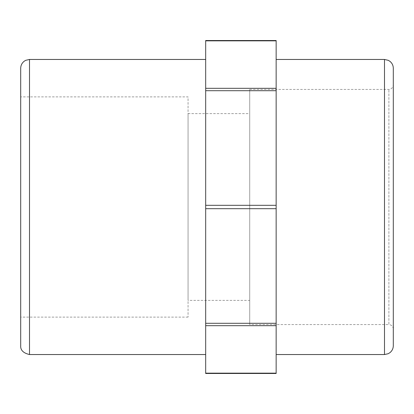 <?xml version="1.0" encoding="UTF-8"?>
<svg xmlns="http://www.w3.org/2000/svg" width="414" height="414" viewBox="0 0 414 414"><rect width="100%" height="100%" fill="white"/><g stroke="black" fill="none" stroke-linecap="round" stroke-linejoin="round"><path stroke-width="0.31" stroke-dasharray="2.07 1.55" d="M205.68 88.322L276.148 88.322L276.148 90.707L205.68 90.707L205.68 40.515M276.148 88.322L276.148 40.846L205.68 40.846M205.68 373.485L205.68 90.707M205.68 354.544L205.68 59.456L205.68 354.544M205.68 205.313L276.148 205.313L276.148 208.687L205.68 208.687M205.68 323.293L276.148 323.293L276.148 208.687M276.148 323.293L276.148 325.678L205.68 325.678M205.68 373.154L276.148 373.154L276.148 373.485M276.148 40.515L276.148 40.846M393.3 207L393.3 328.995L393.3 207M393.3 68.263L393.3 345.737M393.3 328.995C393.041 326.325 391.572 324.855 388.896 324.592L388.896 89.408L388.896 324.592L249.72 324.592L249.72 89.408L249.72 324.592M276.148 354.544L276.148 59.456L276.148 354.544M20.7 345.737L20.7 96.892L20.7 317.108L20.7 96.892L188.059 96.892L188.059 317.108L188.059 96.892M276.148 205.313L276.148 90.707M276.148 373.154L276.148 325.678M249.72 300.373L249.72 113.627L249.72 300.373L188.059 300.373L188.059 113.627L188.059 300.373M188.059 317.108L20.7 317.108M384.492 354.544L384.492 59.456M29.508 59.456L29.508 354.544M249.72 89.408L388.896 89.408C388.699 89.579 392.529 89.626 393.3 85.005M188.059 113.627L249.72 113.627"/><path stroke-width="0.62" d="M205.68 373.154L205.68 373.485L276.148 373.485L276.148 373.154L205.68 373.154L205.68 325.678L276.148 325.678L276.148 373.154M205.68 40.846L276.148 40.846L276.148 40.515L205.68 40.515L205.68 325.678M276.148 325.678L276.148 323.293L205.68 323.293M205.68 208.687L276.148 208.687L276.148 205.313L205.68 205.313M205.68 90.707L276.148 90.707L276.148 205.313M276.148 90.707L276.148 88.322L205.68 88.322M384.492 354.544L388.177 353.732L389.89 352.692C392.099 350.901 393.238 348.578 393.3 345.737L393.3 68.263C393.238 65.448 392.12 63.14 389.947 61.35L388.368 60.356L384.492 59.456L384.492 354.544L276.148 354.544M20.7 207L20.7 345.737C20.384 350.156 23.324 353.095 29.508 354.544L29.508 59.456L25.694 60.325L24.276 61.179C21.963 62.975 20.772 65.34 20.7 68.263L20.7 207M20.7 96.892L20.7 68.263M205.68 354.544L29.508 354.544M276.148 208.687L276.148 323.293M276.148 40.846L276.148 88.322M276.148 59.456L384.492 59.456M29.508 59.456L205.68 59.456"/></g></svg>
